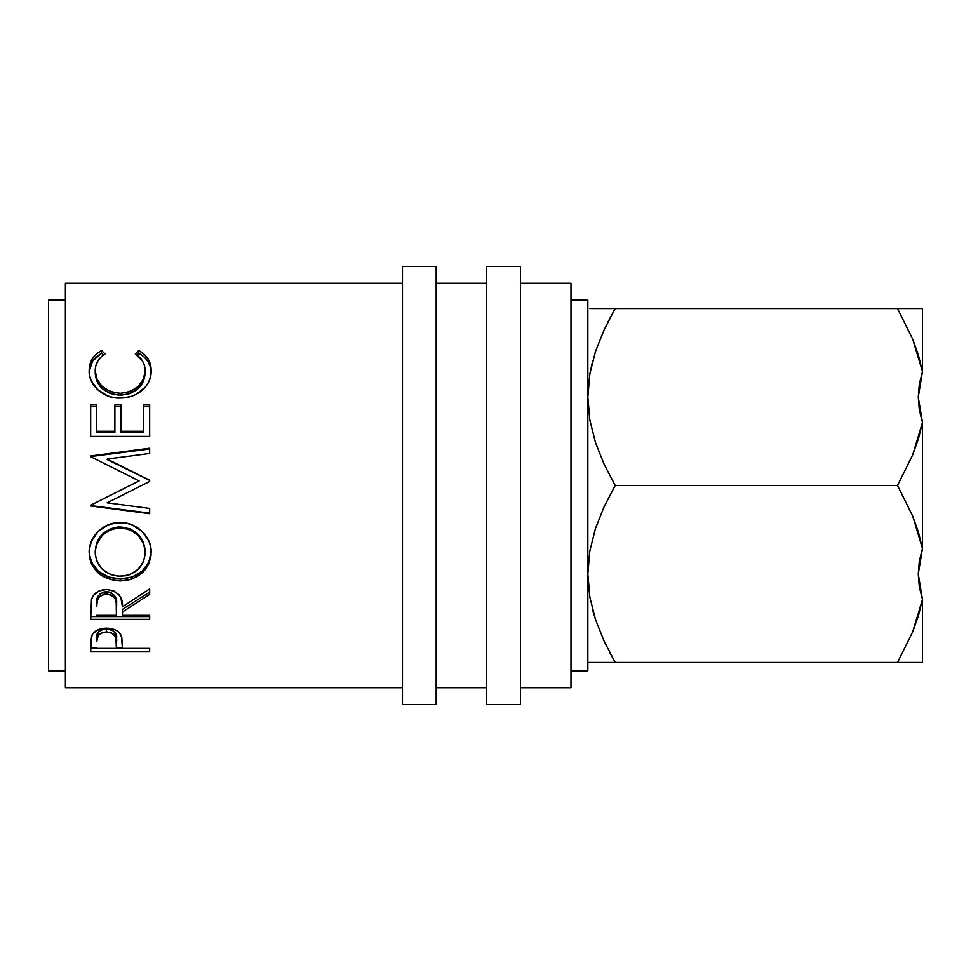 <?xml version="1.0" encoding="UTF-8"?>
<svg xmlns="http://www.w3.org/2000/svg" width="971" height="971" viewBox="0 0 971 971"><rect width="100%" height="100%" fill="white"/><g stroke="black" fill="none" stroke-linecap="round" stroke-linejoin="round"><path stroke-width="1.46" d="M918.238 573.885L922.45 548.494L922.45 422.506L918.432 438.783L912.728 454.78L897.507 485.5L912.752 516.269L918.408 532.169L922.45 548.494L918.238 574.067L922.45 599.459L918.432 615.735L912.728 631.733L897.507 662.453L922.45 662.453L922.45 599.459L918.238 573.97M904.766 308.547L912.752 308.547L897.507 308.547L912.752 339.316L918.408 355.216L922.45 371.541L918.238 397.115L922.45 422.506L918.238 397.03M919.319 308.547L918.432 308.547M402.455 704.582L436.161 704.582L436.161 266.418L402.455 266.418L402.455 704.582L402.455 266.418L436.161 266.418L436.161 704.582L402.455 704.582M486.714 704.582L520.42 704.582L520.42 266.418L486.714 266.418L486.714 704.582L486.714 266.418L520.42 266.418L520.42 704.582L486.714 704.582M570.972 670.876L587.831 670.876L587.831 300.124L570.972 300.124L587.831 300.124L587.831 670.876L570.972 670.876M48.55 670.876L65.397 670.876L48.55 670.876L48.55 300.124L48.55 670.876M65.397 300.124L48.55 300.124L65.397 300.124M520.42 687.735L570.972 687.735L570.972 283.265L520.42 283.265L570.972 283.265L570.972 687.735L520.42 687.735M436.161 687.735L486.714 687.735L436.161 687.735M486.714 283.265L436.161 283.265L486.714 283.265M65.397 687.735L402.455 687.735L65.397 687.735L65.397 283.265L65.397 687.735M402.455 283.265L65.397 283.265L402.455 283.265M90.679 651.468L90.825 640.241L92.366 634.33L96.991 630.24L106.507 628.176L111.629 628.662L116.204 630.325L119.579 633.019L121.824 637.522L122.443 648.385L149.668 648.385L149.668 651.468L90.679 651.468L149.668 651.468L149.668 648.385L122.443 648.385L121.472 636.272C119.36 631.065 114.36 628.371 106.507 628.176C98.811 628.371 93.835 630.968 91.565 635.956L90.679 651.468M90.679 619.352L91.48 599.495L93.398 595.502L98.957 590.987L106.458 589.482L113.692 590.854L119.202 595.029L120.877 597.808L122.443 606.839L149.668 588.839L149.668 594.41L122.443 612.009L122.443 615.335L149.668 615.335L149.668 619.352L90.679 619.352L149.668 619.352L149.668 615.335L122.443 615.335L122.443 612.009L149.668 594.41L149.668 588.839L122.443 606.839C123.208 596.849 117.879 591.072 106.458 589.482C98.581 589.834 93.592 593.172 91.48 599.495L90.679 619.352M117.078 522.799L126.206 523.187L132.056 524.838L142.094 531.428L148.927 541.126L150.639 546.734L151.051 555.363L149 563.605L142.3 572.805L132.311 578.91L126.485 580.452L114.384 580.452L103.132 576.483L98.362 573.108L91.541 564.005L89.757 558.616L89.296 550.035L91.31 541.466L98.01 531.586L108.121 524.874L117.078 522.799M149.668 453.469L149.668 449.003L90.679 456.564L149.668 448.226L149.668 453.469L107.223 459.052L149.668 480.269L149.668 481.47L107.126 502.82L149.668 508.428L149.668 513.708L90.679 505.976L90.679 505.223L139.084 480.912L90.679 456.71L90.679 455.957L149.668 448.226L149.668 453.469L107.223 459.052L149.668 480.269L149.668 481.47L149.668 480.378L107.223 459.611L149.668 480.378M90.679 436.416L90.679 406.618L96.736 406.618L96.736 404.943L90.679 404.943L90.679 436.416L90.679 404.943L96.736 404.943L96.736 431.294L114.881 431.294L114.881 404.943L120.926 404.943L120.926 431.294L143.611 431.294L143.611 404.943L149.668 404.943L149.668 436.416L90.679 436.416L149.668 436.416L149.668 406.618L143.611 406.618L149.668 406.618M101.506 350.446L105.05 353.93L100.766 357.243L97.634 361.333L95.801 365.958L95.219 370.91L96.991 379.175L102.222 386.543L110.403 391.629L120.234 393.316L130.138 391.604L138.307 386.409L143.526 378.957L145.128 370.606L144.533 365.751L142.628 361.212L135.297 353.93L138.804 350.446L144.157 354.269L148.102 359.076L151.003 367.56L150.614 376.238L148.781 381.809L145.48 386.98L136.219 394.323L131.049 396.447L122.686 397.964L113.704 397.564L107.805 395.986L97.768 389.759L91.225 380.79L89.66 375.741L89.332 367.608L92.184 359.088L96.117 354.257L101.506 350.446C93.228 355.228 89.114 361.965 89.174 370.643C88.24 384.298 102.962 398.778 119.834 398.061C127.784 398.122 134.787 395.889 140.868 391.374C147.956 385.548 151.391 378.605 151.173 370.582C151.185 361.952 147.058 355.24 138.804 350.446L135.297 353.93C141.766 358.093 145.043 363.664 145.128 370.606C144.254 384.091 135.952 391.665 120.234 393.316C104.65 391.726 96.311 384.249 95.219 370.91C95.207 363.773 98.484 358.117 105.05 353.93L101.506 350.446L101.506 353.262L101.506 350.446M587.831 397.163L589.798 374.126L595.441 351.587L604.168 329.667L615.201 308.547L592.686 308.547M587.892 569.759L587.831 573.897M587.831 662.453L615.201 662.453L604.193 641.382L595.539 619.692L589.858 597.226L587.831 573.97L589.798 551.079L595.441 528.54L604.168 506.619L615.201 485.5L604.193 464.429L595.539 442.74L589.858 420.273L587.831 397.03L589.798 374.126L595.441 351.587L604.168 329.667L615.201 308.547L604.18 308.547M589.834 308.547L595.466 308.547M592.553 361.406L589.858 373.774L587.831 397.03L589.858 420.273L595.539 442.74L604.193 464.429L615.201 485.5L897.507 485.5L912.752 516.269L922.45 548.494L922.45 422.506L912.728 454.78L897.507 485.5L615.201 485.5L604.168 506.619L595.441 528.54L589.798 551.079L587.831 573.97L589.822 597.068L587.831 573.97L589.858 597.226L595.539 619.692L604.193 641.382L615.201 662.453L922.45 662.453L922.45 599.459L912.728 631.733L897.507 662.453L607.895 662.453M595.539 351.308L604.193 329.618L595.539 351.308M614.983 308.936L607.64 322.518M610.14 653.313L614.983 662.064M592.735 610.298L595.502 619.571M589.834 662.453L592.747 662.453M918.432 662.453L912.764 662.453M918.238 396.933L922.45 371.541L922.45 308.547L615.201 308.547L604.193 329.618M592.589 361.261L589.822 373.956M592.395 608.999L595.49 619.571M595.478 662.453L604.18 662.453M615.201 308.547L897.507 308.547L912.752 339.316L922.45 371.541L922.45 308.547M95.219 373.301L95.219 370.91L95.219 373.301C96.323 386.361 104.662 393.668 120.234 395.246L120.234 393.316L120.234 395.246C135.94 393.631 144.242 386.215 145.128 372.998L143.526 381.178L138.307 388.473L130.138 393.558L120.234 395.246L110.403 393.583L102.222 388.606L96.991 381.397L95.219 373.301M136.923 355.07L138.804 353.262L138.804 350.446L138.804 353.262C147.058 357.959 151.185 364.538 151.173 372.973L150.456 367.123L148.102 361.71L144.157 357L140.261 354.099L138.804 353.262L136.923 355.07M89.211 371.492L92.561 361.127L101.506 353.262L103.375 355.046L101.506 353.262L96.117 356.988L92.184 361.722L89.332 370.06M96.736 404.943L96.736 432.423L114.881 432.423L114.881 431.294L96.736 431.294L96.736 406.618L90.679 406.618M96.736 431.294L96.736 432.423L114.881 432.423L114.881 404.943L120.926 404.943L120.926 432.423L143.611 432.423L143.611 431.294L120.926 431.294L120.926 404.943M114.881 406.618L120.926 406.618L114.881 406.618M120.926 431.294L120.926 432.423L143.611 432.423L143.611 406.618M149.668 436.416L149.668 404.943L143.611 404.943L143.611 431.294M149.668 513.125L90.679 505.551L149.668 513.125L149.668 508.428L107.126 502.82L149.668 481.47M90.679 456.564L149.668 449.003M90.679 456.71L139.084 480.912L90.679 505.223L90.679 505.976L149.668 513.708L149.668 508.428M129.956 485.5L139.084 481.009L129.956 485.5M151.173 552.499C151.864 536.842 136.595 521.961 120.149 522.665C103.387 521.876 88.312 537.23 89.174 552.948C91.068 570.414 101.494 579.736 120.428 580.937C139.314 579.529 149.558 570.05 151.173 552.499M151.173 551.103C149.558 568.302 139.314 577.575 120.428 578.947L120.428 580.937L120.428 578.947C101.494 577.769 91.068 568.63 89.174 551.54L89.757 557.087L91.541 562.367L98.362 571.276L108.534 577.005L120.428 578.947L132.311 576.968L142.3 570.984L149 561.978L151.173 551.103M145.031 548.979L145.128 552.693C143.926 567.076 135.685 574.929 120.404 576.24C105.002 575.026 96.602 567.185 95.219 552.693C96.457 537.813 104.759 529.535 120.137 527.86C135.649 529.45 143.987 537.74 145.128 552.693L145.128 551.297C143.975 536.635 135.637 528.527 120.137 526.974L129.908 528.782L138.1 534.184L143.356 542.17L145.031 548.979M117.649 527.083L120.137 526.974L120.137 527.86L120.137 526.974C104.759 528.625 96.457 536.732 95.219 551.297L97.064 542.219L102.307 534.256L110.403 528.807L117.649 527.083M95.219 551.297L95.219 552.693L95.219 551.297M149.668 592.14L122.443 609.375L149.668 592.14L149.668 588.839M122.443 609.375L122.443 612.009L122.443 609.375M149.668 616.561L90.679 616.561L149.668 616.561L149.668 615.335M90.679 616.561L90.679 610.274M111.398 592.868L114.93 596.073L116.471 604.314C117.54 597.468 114.202 593.257 106.446 591.727L109.055 592.019M99.6 594.288L103.897 592.019L106.446 591.727L106.446 593.985C114.214 595.599 117.552 599.896 116.471 606.875L116.386 615.335L96.736 615.335L116.386 615.335L116.229 602.615L114.93 598.427L111.459 595.187L106.446 593.985L106.446 591.727C98.872 593.232 95.644 597.371 96.736 604.144L98.253 595.866M96.736 604.144L96.736 606.669C95.619 599.775 98.86 595.551 106.446 593.985L103.897 594.288L99.6 596.595L97.318 600.394L96.736 606.669L96.736 604.144M149.668 648.385L149.668 651.468M122.443 648.009L116.399 648.009L122.443 648.009M90.679 648.009L96.736 648.009L90.679 648.009L90.679 644.586M116.277 635.52L116.52 638.772C117.552 633.359 114.226 630.045 106.531 628.82L113.498 630.847L116.277 635.52M105.256 628.88L106.531 628.82L106.531 631.878C114.226 633.153 117.564 636.539 116.52 642.062L116.386 648.385L96.736 648.385L116.386 648.385L115.852 637.025L111.483 632.813L106.531 631.878L106.531 628.82C98.969 629.985 95.704 633.213 96.736 638.505L98.229 632.133L101.7 629.73L105.256 628.88M96.736 638.505L96.736 641.758C95.692 636.381 98.957 633.092 106.531 631.878L101.7 632.801L98.229 635.252L96.736 641.758L96.736 638.505M95.328 550.339L95.328 555.048L97.112 561.808L102.489 569.467L110.67 574.553L117.916 576.143L125.332 575.827L130.065 574.529L138.076 569.37L143.392 561.76L145.031 555.024L144.703 547.972L143.356 543.372L138.1 535.215L129.908 529.705L122.637 527.957L115.173 528.309L110.403 529.729L102.307 535.3L97.064 543.42L95.328 550.339M922.45 422.506L919.319 409.908L918.238 397.115L919.306 384.2L922.45 371.541M922.45 599.459L919.319 586.86L918.238 574.067L919.306 561.153L922.45 548.494M116.471 606.851L116.471 604.314M116.52 642.037L116.52 638.772"/></g></svg>
